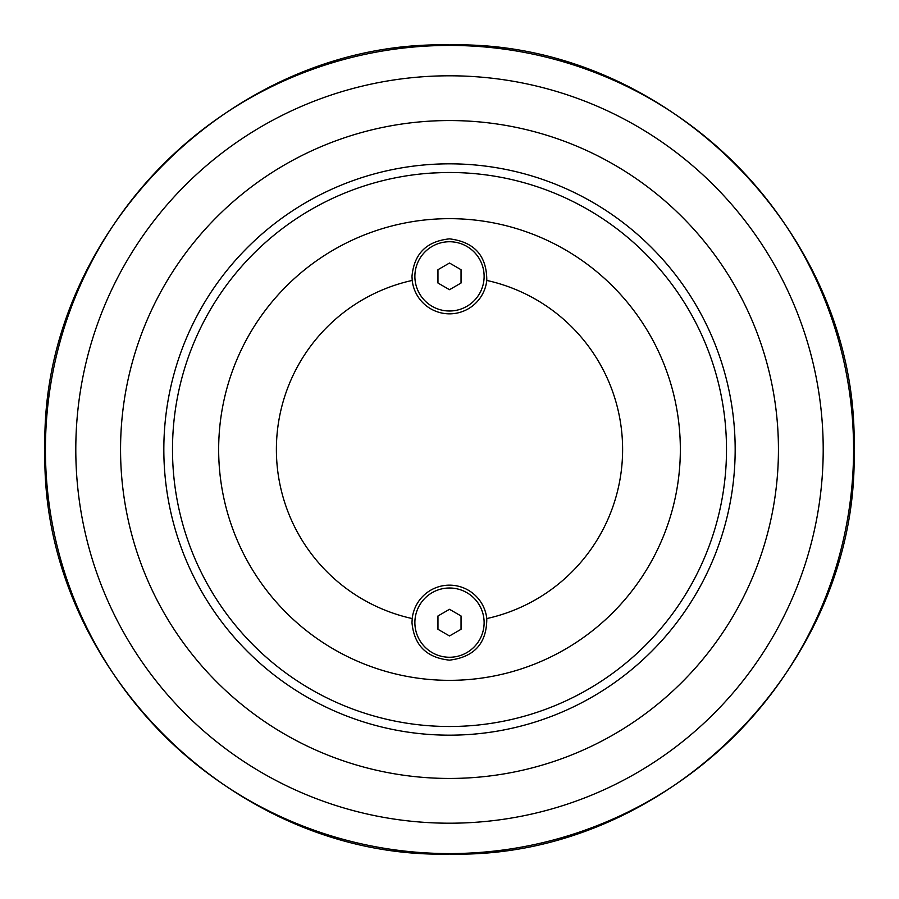 <?xml version="1.0" encoding="UTF-8"?>
<svg xmlns="http://www.w3.org/2000/svg" width="899" height="899" viewBox="0 0 899 899"><rect width="100%" height="100%" fill="white"/><g stroke="black" fill="none" stroke-linecap="round" stroke-linejoin="round"><path stroke-width="1.35" d="M449.5 163.832A285.668 285.668 0 0 1 735.168 449.5A285.668 285.668 0 0 1 449.5 735.168A285.668 285.668 0 0 1 163.832 449.5A285.668 285.668 0 0 1 449.5 163.832M449.5 120.556A328.944 328.944 0 0 0 120.556 449.5A328.944 328.944 0 0 0 449.5 778.444A328.944 328.944 0 0 0 778.444 449.5A328.944 328.944 0 0 0 449.5 120.556M442.87 172.574L432.183 173.035M449.5 726.504C427.171 725.92 427.171 725.92 449.5 726.504A277.004 277.004 0 0 0 726.504 449.5A277.004 277.004 0 0 0 449.5 172.496A277.004 277.004 0 0 0 172.496 449.5A277.004 277.004 0 0 0 449.5 726.504M680.341 449.5A230.841 230.841 0 0 1 449.5 680.341A230.841 230.841 0 0 1 218.659 449.5A230.841 230.841 0 0 1 449.5 218.659A230.841 230.841 0 0 1 680.341 449.5M486.786 618.568A173.136 173.136 0 0 0 486.786 280.432A37.511 37.511 0 0 1 412.214 280.432A173.136 173.136 0 0 0 412.214 618.568A37.511 37.511 0 0 1 486.786 618.568C486.82 643.212 474.391 657.068 449.5 660.147C426.553 657.753 414.046 645.257 411.989 622.636L412.214 618.568M412.214 280.432L411.989 276.364C414.046 253.743 426.553 241.247 449.5 238.853C474.391 241.932 486.82 255.788 486.786 280.432M484.123 276.364A34.623 34.623 0 0 1 449.5 310.998A34.623 34.623 0 0 1 414.877 276.364A34.623 34.623 0 0 1 449.5 241.741A34.623 34.623 0 0 1 484.123 276.364M449.5 263.036L461.041 269.7L461.041 283.028L449.5 289.692L437.959 283.028L437.959 269.7L449.5 263.036M484.123 622.636A34.623 34.623 0 0 1 449.5 657.259A34.623 34.623 0 0 1 414.877 622.636A34.623 34.623 0 0 1 449.5 588.002A34.623 34.623 0 0 1 484.123 622.636M449.5 609.308L461.041 615.972L461.041 629.3L449.5 635.964L437.959 629.3L437.959 615.972L449.5 609.308M449.5 75.797A373.703 373.703 0 0 1 823.203 449.5A373.703 373.703 0 0 1 449.5 823.203A373.703 373.703 0 0 1 75.797 449.5A373.703 373.703 0 0 1 449.5 75.797M45.422 449.5A404.078 404.078 0 0 0 449.5 853.578A404.078 404.078 0 0 0 853.578 449.5A404.078 404.078 0 0 0 449.5 45.422A404.078 404.078 0 0 0 45.422 449.5M44.95 449.5C39.365 233.347 233.347 39.365 449.5 44.95C665.653 39.365 859.635 233.347 854.05 449.5C859.635 665.653 665.653 859.635 449.5 854.05C233.313 859.613 39.387 665.687 44.95 449.5"/></g></svg>
